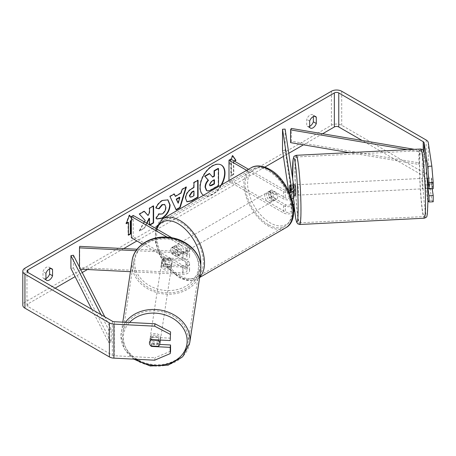 <?xml version="1.0" encoding="UTF-8"?>
<svg xmlns="http://www.w3.org/2000/svg" width="456" height="456" viewBox="0 0 456 456"><rect width="100%" height="100%" fill="white"/><g stroke="black" fill="none" stroke-linecap="round" stroke-linejoin="round"><path stroke-width="0.34" stroke-dasharray="2.28 1.71" d="M289.896 185.096L292.49 184.965L294.16 195.989A6.253 3.608 180 0 1 294.183 196.302M293.436 198.018L292.49 191.771A5.21 0.37 87.1 0 1 292.307 187.171A5.21 0.37 87.1 0 1 292.49 184.965M291.834 199.124A6.253 3.608 180 0 1 283.512 198.856L269.884 190.99A5.21 3.01 -120 0 0 269.49 191.155A5.21 3.01 -120 0 0 269.884 197.79L283.512 205.662A6.253 3.608 0 0 0 293.197 205.057M285.125 129.116L285.125 150.383L294.16 210.028A6.253 3.608 180 0 1 294.183 210.341M293.658 211.795A6.253 3.608 180 0 1 283.512 212.889L228.997 181.42L230.839 180.354L285.353 211.829A3.648 2.103 180 0 0 289.332 212.285A3.648 2.103 180 0 0 291.578 210.341A3.648 2.103 180 0 0 291.566 210.159L288.659 190.967M290.706 190.443L291.566 196.12A3.648 2.103 180 0 1 291.578 196.302A3.648 2.103 180 0 1 289.332 198.252A3.648 2.103 180 0 1 285.353 197.79L271.725 189.924A5.21 3.01 -120 0 0 271.331 190.089A5.21 3.01 -120 0 0 271.725 196.73L285.353 204.596A3.648 2.103 0 0 0 289.332 205.052A3.648 2.103 0 0 0 291.578 203.108A3.648 2.103 0 0 0 291.566 202.926L289.896 191.902A5.21 0.37 87.1 0 1 289.828 190.87A5.21 0.37 87.1 0 0 289.845 191.138L292.957 190.978A5.21 0.37 87.1 0 0 293.544 195.345L294.183 195.31M288.733 191.127A3.648 2.103 180 0 1 285.353 190.562L248.503 169.284M289.406 192.58A6.253 3.608 180 0 1 283.512 191.623L246.662 170.35M230.839 159.087L230.839 180.354M228.997 180.547L228.997 181.42M282.526 150.514L285.125 150.383M271.725 196.73L269.884 197.79M271.725 189.924L269.884 190.99M289.896 191.902L292.49 191.771M163.915 264.64A5.21 4.235 8.6 0 1 161.84 261.128A5.21 4.235 8.6 0 1 161.88 260.61A5.21 4.235 8.6 0 1 163.915 257.834L183.004 258.797A3.648 2.103 0 0 0 186.971 256.7A3.648 2.103 0 0 0 185.9 255.212L172.271 247.34A5.21 3.01 -120 0 0 171.878 247.511A5.21 3.01 -120 0 0 172.271 254.146L185.9 262.018A3.648 2.103 180 0 1 186.971 263.505A3.648 2.103 180 0 1 183.004 265.603L163.915 264.64L163.687 266.139A5.21 4.235 8.6 0 1 161.612 262.627A5.21 4.235 8.6 0 1 161.652 262.109A5.21 4.235 8.6 0 1 163.687 259.333L182.782 260.296A6.253 3.608 0 0 0 189.576 256.7A6.253 3.608 0 0 0 187.747 254.146L174.118 246.28A5.21 3.01 -120 0 0 173.719 246.445A5.21 3.01 -120 0 0 174.118 253.086L187.747 260.952A6.253 3.608 180 0 1 189.576 263.505A6.253 3.608 180 0 1 182.782 267.102L163.687 266.139M130.433 271.685L182.782 274.33A6.253 3.608 0 0 0 189.576 270.733A6.253 3.608 0 0 0 187.747 268.185L133.232 236.71L131.385 237.775M79.697 246.348L79.697 267.615L183.004 272.83A3.648 2.103 0 0 0 186.971 270.733A3.648 2.103 0 0 0 185.9 269.245L142.323 244.085M136.025 250.703L182.782 253.063A6.253 3.608 0 0 0 189.576 249.472A6.253 3.608 0 0 0 187.747 246.918L171.866 237.753M137.079 249.244L183.004 251.564A3.648 2.103 0 0 0 186.971 249.472A3.648 2.103 0 0 0 185.9 247.978L167.175 237.171M133.232 215.443L133.232 236.71M79.475 267.119L79.475 269.114L80.518 269.165M79.697 267.615L79.475 269.114M172.271 254.146L174.118 253.086M172.271 247.34L174.118 246.28M163.915 257.834L163.687 259.333M160.415 339.555A5.21 4.235 8.6 0 1 160.375 340.068A5.21 4.235 8.6 0 1 154.909 343.522A5.21 4.235 8.6 0 1 150.035 339.03A5.21 4.235 8.6 0 1 150.075 338.512A5.21 4.235 8.6 0 1 155.542 335.063A5.21 4.235 8.6 0 1 160.415 339.555M150.93 345.973L151.341 343.277A5.21 4.235 8.6 0 0 158.751 343.653L158.34 346.349M172.22 261.653A5.21 4.235 8.6 0 1 172.18 262.171A5.21 4.235 8.6 0 1 170.738 264.56L170.464 266.355A5.21 4.235 8.6 0 1 163.054 265.979L163.322 264.184A5.21 4.235 8.6 0 1 161.84 261.128A5.21 4.235 8.6 0 1 161.88 260.61A5.21 4.235 8.6 0 1 163.322 258.227L163.054 260.028A5.21 4.235 8.6 0 1 170.464 260.399L170.738 258.603A5.21 4.235 8.6 0 1 172.22 261.653M171.764 264.651A5.21 4.235 8.6 0 1 171.724 265.17A5.21 4.235 8.6 0 1 166.258 268.618A5.21 4.235 8.6 0 1 161.384 264.127A5.21 4.235 8.6 0 1 161.424 263.608A5.21 4.235 8.6 0 1 166.896 260.159A5.21 4.235 8.6 0 1 171.764 264.651M163.322 264.184L170.738 264.56M170.738 258.603L163.322 258.227M158.403 339.971L158.751 337.697A5.21 4.235 8.6 0 0 151.341 337.326L150.93 340.022M151.341 337.326L158.751 337.697M158.751 343.653L151.341 343.277M170.464 266.355L163.054 265.979M163.054 260.028L170.464 260.399M171.536 266.15A5.21 4.235 8.6 0 1 171.502 266.669A5.21 4.235 8.6 0 1 166.03 270.117A5.21 4.235 8.6 0 1 161.162 265.626A5.21 4.235 8.6 0 1 161.196 265.107A5.21 4.235 8.6 0 1 166.668 261.659A5.21 4.235 8.6 0 1 171.536 266.15M160.643 338.056A5.21 4.235 8.6 0 1 160.603 338.574A5.21 4.235 8.6 0 1 155.137 342.023A5.21 4.235 8.6 0 1 150.263 337.531A5.21 4.235 8.6 0 1 150.303 337.012A5.21 4.235 8.6 0 1 155.77 333.564A5.21 4.235 8.6 0 1 160.643 338.056M122.601 336.135A32.974 26.818 8.6 0 1 122.852 332.851A32.974 26.818 8.6 0 1 157.468 311.02A32.974 26.818 8.6 0 1 188.299 339.452A32.974 26.818 8.6 0 1 188.054 342.73A32.974 26.818 8.6 0 1 153.438 364.561A32.974 26.818 8.6 0 1 122.601 336.135M133.5 264.229A32.974 26.818 8.6 0 1 133.745 260.946A32.974 26.818 8.6 0 1 168.361 239.115A32.974 26.818 8.6 0 1 199.198 267.547A32.974 26.818 8.6 0 1 198.953 270.83A32.974 26.818 8.6 0 1 164.337 292.655A32.974 26.818 8.6 0 1 133.5 264.229M203.473 195.288A17.567 10.146 120 0 0 203.786 195.481A17.567 10.146 120 0 0 212.57 194.615A17.567 10.146 120 0 0 221.673 184.777M221.171 164.947A17.567 10.146 120 0 0 220.989 164.838A17.567 10.146 120 0 0 212.205 165.71A17.567 10.146 120 0 0 200.725 181.192A17.567 10.146 120 0 0 203.422 195.271A17.567 10.146 120 0 0 212.205 194.398A17.567 10.146 120 0 0 220.949 185.193M45.931 279.608L42.984 277.904A5.21 3.01 120 0 0 43.696 278.65A5.21 3.01 120 0 0 45.931 278.582M309.664 127.344L306.717 125.639L306.717 119.381A5.21 3.01 -60 0 1 312.639 114.809A5.21 3.01 -60 0 1 313.352 115.55L313.352 116.576M309.664 126.318A5.21 3.01 -60 0 1 307.429 126.386A5.21 3.01 -60 0 1 306.717 125.639M427.414 178.153L431.564 177.943L433.2 188.727M432.174 188.778L431.564 184.748A5.21 0.37 87.1 0 1 431.382 180.148A5.21 0.37 87.1 0 1 431.564 177.943M427.363 178.233A5.21 0.37 -92.9 0 0 427.232 180.359A5.21 0.37 -92.9 0 0 427.414 184.959L427.945 188.47M144.444 221.918L139.621 231.032L144.461 228.234L146.969 223.377M149.534 224.854L149.534 225.31L149.921 225.082M322.614 133.75L303.44 144.82M288.785 153.279L283.415 156.38M264.822 167.118L136.914 240.962M123.736 248.571L87.455 269.519M82.234 272.534L75.109 276.644M55.142 288.175L27.884 303.913A3.124 1.807 0 0 0 26.967 305.189A3.124 1.807 0 0 0 27.884 306.46L112.336 355.224A3.124 1.807 0 0 0 114.274 355.743L155 357.8L154.635 360.2M131.385 217.814L132.861 219.912L131.385 220.761M233.785 161.641L233.785 174.397L233.421 174.186L233.421 161.43L234.526 161.213M233.785 174.397L231.58 175.674L231.58 162.917L229.368 164.194L231.255 159.326M433.2 201.78L431.838 200.155L428.275 176.643A7.29 4.212 0 0 0 426.166 174.032L341.709 125.275A7.29 4.212 0 0 0 331.398 125.275L24.937 302.208A7.29 4.212 0 0 0 22.8 305.189M49.613 268.84L49.613 267.82A5.21 3.01 120 0 0 48.906 267.073A5.21 3.01 120 0 0 42.984 271.645L42.984 277.904M170.567 338.17L151.882 337.229A5.21 4.235 -171.4 0 0 149.847 340.005A5.21 4.235 -171.4 0 0 151.882 344.035L159.685 344.428M170.567 351.223L155 357.8M431.838 200.155L427.688 200.366L424.126 176.854A3.124 1.807 0 0 0 423.219 175.737L362.127 140.465M427.414 184.959L431.564 184.748M309.664 121.079L306.717 119.381M314.589 116.269L313.352 115.55M151.882 344.035L151.586 346.007M151.882 337.229L151.523 339.623M45.931 273.349L42.984 271.645M50.85 268.533L49.613 267.82M218.173 168.384L218.173 185.432L211.191 189.462C208.956 190.722 207.355 191.03 206.386 190.386L206.785 190.619M218.173 185.432L218.544 185.643M209.315 173.497L212.41 176.871M212.291 176.945L212.656 177.156M126.443 223.189L125.862 223.525L129.179 214.981L129.544 215.192M129.179 214.981L129.47 215.392M131.385 218.122L132.861 219.912M132.491 219.695L131.385 220.333M128.073 222.249L128.073 235.011L128.438 234.794M128.073 235.011L128.438 235.222M125.862 223.525L126.232 223.736M233.421 174.186L231.209 175.463L231.58 175.674M232.606 155.849L232.315 155.433L228.997 163.978L231.209 162.701L231.209 175.463M231.209 162.701L231.58 162.917M228.997 163.978L229.368 164.194M232.315 155.433L232.68 155.65M233.421 161.43L234.156 161.002M175.036 196.165L180.747 192.865L181.112 193.082M180.747 192.865L181.784 189.251L182.149 189.462M181.784 189.251L185.997 186.817L186.367 187.028M185.997 186.817L185.843 187.33M176.067 209.578L176.221 209.914M175.851 209.703L169.985 196.485M169.621 196.274L173.97 193.76L174.34 193.971M173.97 193.76L174.118 194.096M177.84 203L179.493 197.237M189.833 196.946L191.697 196.576L193.612 195.47L193.977 195.687M193.612 195.47L193.612 190.973M186.8 201.672L185.256 198.229C185.535 194.022 187.65 190.762 191.588 188.448L193.612 187.279L193.977 187.496M193.612 187.279L193.612 182.423L193.977 182.634M193.612 182.423L197.693 180.063L198.064 180.274M197.693 180.063L197.693 180.49M144.216 211.362L143.965 211.082L139.063 213.915L144.831 220.282L139.251 230.816L139.621 231.032M144.831 220.282L145.196 220.493M139.063 213.915L139.428 214.126M143.965 211.082L144.335 211.293M153.25 206.146L153.25 205.724L149.163 208.078L149.163 212.479L147.67 215.26M149.163 212.479L149.534 212.695M149.163 208.078L149.534 208.295M153.25 205.724L153.615 205.935M149.163 218.19L149.163 225.093L149.557 224.871M149.163 225.093L149.534 225.31M139.251 230.816L144.09 228.023L146.598 223.161M144.09 228.023L144.461 228.234M156.043 207.953L155.621 207.85C156.858 204.75 159.036 202.213 162.148 200.247L167.74 199.768M156.756 218.857L156.095 218.31M155.73 218.099L158.802 213.579L159.167 213.79M158.802 213.579L159.138 213.835M159.286 213.927L162.022 213.71C164.223 212.177 165.397 210.005 165.534 207.184L164.576 204.493M155.621 207.85L155.992 208.067M214.081 180.035L214.081 179.613L211.385 181.169L209.19 184.458L209.834 185.689M214.081 179.613L214.451 179.824M424.639 180.49A5.21 0.37 87.1 0 1 424.827 178.279A5.21 0.37 87.1 0 1 425.3 181.078A5.21 0.37 87.1 0 1 425.545 186.481A5.21 0.37 87.1 0 1 425.357 188.687A5.21 0.37 87.1 0 1 424.884 185.888A5.21 0.37 87.1 0 1 424.639 180.49M432.163 182.303A5.21 0.37 87.1 0 1 432.294 186.139A5.21 0.37 87.1 0 1 432.163 188.26L431.513 183.979A5.21 0.37 87.1 0 1 431.382 180.148A5.21 0.37 87.1 0 1 431.513 178.028L432.163 182.303L428.076 182.514M427.09 178.25L426.844 178.262A5.21 0.37 87.1 0 1 426.907 178.176A5.21 0.37 87.1 0 1 427.124 178.866M427.426 178.233L431.513 178.028M290.552 190.54A5.21 0.37 87.1 0 1 290.62 193.293A5.21 0.37 87.1 0 1 290.495 195.419L293.607 195.259A5.21 0.37 87.1 0 1 293.544 195.345M295.619 195.242A5.21 0.37 87.1 0 1 295.152 192.443A5.21 0.37 87.1 0 1 294.907 187.04A5.21 0.37 87.1 0 1 295.095 184.834M290.557 189.457L293.607 189.303A5.21 0.37 87.1 0 0 293.02 184.936A5.21 0.37 87.1 0 0 292.957 185.028L289.908 185.182M289.845 191.138L290.495 195.419M431.513 183.979L426.844 184.218A5.21 0.37 87.1 0 0 427.432 188.579A5.21 0.37 87.1 0 0 427.494 188.493L427.603 188.488M428.971 188.419L432.163 188.26M426.844 178.262L427.494 182.542M427.494 188.493L426.844 184.218M293.607 195.259L292.957 190.978M292.957 185.028L293.607 189.303M297.5 186.909A5.21 0.37 87.1 0 1 297.688 184.703A5.21 0.37 87.1 0 1 298.161 187.501A5.21 0.37 87.1 0 1 298.406 192.899A5.21 0.37 87.1 0 1 298.218 195.111A5.21 0.37 87.1 0 1 297.745 192.312A5.21 0.37 87.1 0 1 297.5 186.909M422.045 180.622A5.21 0.37 87.1 0 1 422.233 178.41A5.21 0.37 87.1 0 1 422.706 181.209A5.21 0.37 87.1 0 1 422.951 186.612A5.21 0.37 87.1 0 1 422.758 188.818A5.21 0.37 87.1 0 1 422.29 186.019A5.21 0.37 87.1 0 1 422.045 180.622M425.368 202.578A32.974 2.348 87.1 0 1 424.16 216.549A32.974 2.348 87.1 0 1 421.179 198.833A32.974 2.348 87.1 0 1 419.623 164.65A32.974 2.348 87.1 0 1 420.831 150.685A32.974 2.348 87.1 0 1 423.818 168.395A32.974 2.348 87.1 0 1 425.368 202.578M300.829 208.871A32.974 2.348 87.1 0 1 299.615 222.836A32.974 2.348 87.1 0 1 296.634 205.126A32.974 2.348 87.1 0 1 295.078 170.943A32.974 2.348 87.1 0 1 296.292 156.972A32.974 2.348 87.1 0 1 299.273 174.688A32.974 2.348 87.1 0 1 300.829 208.871M270.254 192.478A5.21 3.01 60 0 1 273.657 197.066A5.21 3.01 60 0 1 272.859 201.238A5.21 3.01 60 0 1 270.254 200.982A5.21 3.01 60 0 1 266.851 196.393A5.21 3.01 60 0 1 267.649 192.215A5.21 3.01 60 0 1 270.254 192.478M276.57 199.101L274.358 200.372A5.21 3.01 60 0 1 274.33 200.389A5.21 3.01 60 0 1 271.725 200.133A5.21 3.01 60 0 1 269.097 197.34L271.309 196.063A5.21 3.01 60 0 1 271.309 190.106L276.57 193.144A5.21 3.01 60 0 1 276.57 199.101L271.309 196.063M276.57 193.144L274.358 194.421A5.21 3.01 60 0 0 271.725 191.623A5.21 3.01 60 0 0 269.12 191.366A5.21 3.01 60 0 0 269.097 191.383L269.49 191.155M177.116 250.561A5.21 3.01 60 0 1 177.116 256.517L179.322 255.24A5.21 3.01 60 0 1 179.299 255.257A5.21 3.01 60 0 1 176.694 255.001A5.21 3.01 60 0 1 174.061 252.202L171.855 253.479A5.21 3.01 60 0 1 171.855 247.522L177.116 250.561L179.322 249.29A5.21 3.01 60 0 0 176.694 246.491A5.21 3.01 60 0 0 174.089 246.234L175.56 245.385A5.21 3.01 60 0 1 178.165 245.641A5.21 3.01 60 0 1 181.568 250.23A5.21 3.01 60 0 1 180.77 254.408A5.21 3.01 60 0 1 178.165 254.146A5.21 3.01 60 0 1 174.762 249.557A5.21 3.01 60 0 1 175.56 245.385M177.116 256.517L171.855 253.479M174.089 246.234A5.21 3.01 60 0 0 174.061 246.251L171.855 247.522M269.097 191.383L274.358 194.421M274.358 200.372L269.097 197.34M179.322 255.24L174.061 252.202M174.061 246.251L179.322 249.29M180.012 244.576A5.21 3.01 60 0 1 183.415 249.17A5.21 3.01 60 0 1 182.611 253.342A5.21 3.01 60 0 1 180.012 253.086A5.21 3.01 60 0 1 176.603 248.491A5.21 3.01 60 0 1 177.407 244.319A5.21 3.01 60 0 1 180.012 244.576M268.413 193.538A5.21 3.01 60 0 1 271.816 198.132A5.21 3.01 60 0 1 271.018 202.304A5.21 3.01 60 0 1 268.413 202.048A5.21 3.01 60 0 1 265.01 197.454A5.21 3.01 60 0 1 265.808 193.281A5.21 3.01 60 0 1 268.413 193.538M268.413 224.717A32.974 19.038 60 0 1 246.873 195.658A32.974 19.038 60 0 1 251.923 169.239A32.974 19.038 60 0 1 268.413 170.869A32.974 19.038 60 0 1 289.953 199.927A32.974 19.038 60 0 1 284.897 226.347A32.974 19.038 60 0 1 268.413 224.717M180.012 275.755A32.974 19.038 60 0 1 158.466 246.696A32.974 19.038 60 0 1 163.522 220.276A32.974 19.038 60 0 1 180.012 221.907A32.974 19.038 60 0 1 201.552 250.965A32.974 19.038 60 0 1 196.496 277.39A32.974 19.038 60 0 1 180.012 275.755M414.379 149.34L419.537 150.218L419.537 162.974L291.304 141.189L291.304 128.432M290.569 142.637L291.304 141.189M419.537 150.218L418.802 151.66L418.802 164.416L349.37 152.623M418.802 151.66L407.265 149.699M419.537 162.974L418.802 164.416M100.975 314.634L108.653 329.705L108.653 342.462L91.759 309.316M73.422 255.246L73.422 268.003L70.919 268.43M108.653 329.705L111.15 329.278L111.15 342.04L73.422 268.003M111.15 329.278L104.823 316.857M108.653 342.462L111.15 342.04M294.16 202.795L294.16 210.028M283.512 205.662L283.512 212.889M285.353 204.596L285.353 211.829M291.566 202.926L291.566 210.159M285.353 190.562L285.353 197.79M283.512 191.623L283.512 198.856M294.16 188.761L294.16 195.989M291.566 189.257L291.566 196.12M182.782 267.102L182.782 274.33M187.747 260.952L187.747 268.185M183.004 265.603L183.004 272.83M185.9 262.018L185.9 269.245M185.9 247.978L185.9 255.212M187.747 246.918L187.747 254.146M182.782 253.063L182.782 260.296M183.004 251.564L183.004 258.797M125.463 322.284A34.639 28.175 -171.4 0 0 121.205 332.601A34.639 28.175 -171.4 0 0 120.943 336.049A34.639 28.175 -171.4 0 0 153.336 365.917A34.639 28.175 -171.4 0 0 189.702 342.98M136.093 359.26A32.034 26.06 8.6 0 1 123.314 337.679A32.034 26.06 8.6 0 1 129.521 322.489M200.6 271.075A34.639 28.175 8.6 0 1 164.234 294.012A34.639 28.175 8.6 0 1 131.841 264.144A34.639 28.175 8.6 0 1 132.097 260.695M134.662 262.776A32.034 26.06 -171.4 0 0 166.577 290.546A32.034 26.06 -171.4 0 0 198.491 266.002A32.034 26.06 -171.4 0 0 166.577 238.231A32.034 26.06 -171.4 0 0 134.662 262.776M27.884 306.46L27.884 303.913M24.937 268.185L24.937 302.208M331.398 91.251L331.398 125.275M114.274 321.719L114.274 355.743M112.336 321.195L112.336 355.224M423.219 150.229L423.219 175.737M424.126 152.275L424.126 176.854M428.275 142.62L428.275 176.643M426.166 140.009L426.166 174.032M341.709 91.251L341.709 125.275M211.191 189.462L211.561 189.673M191.697 196.576L192.061 196.792M185.256 198.229L185.62 198.445M191.588 188.448L191.959 188.659M185.256 198.28L185.62 198.491M162.148 200.247L162.513 200.458M162.022 213.71L162.387 213.921M165.534 207.184L165.904 207.394M165.534 207.138L165.904 207.349M209.19 184.503L209.555 184.72M209.19 184.458L209.555 184.669M211.385 181.169L211.749 181.38M420.751 149.021A34.639 2.462 -92.9 0 0 419.48 163.693A34.639 2.462 -92.9 0 0 421.11 199.603A34.639 2.462 -92.9 0 0 424.245 218.213M422.302 165.061A32.034 2.28 87.1 0 1 425.095 157.326A32.034 2.28 87.1 0 1 427.882 201.911A32.034 2.28 87.1 0 1 425.095 209.64A32.034 2.28 87.1 0 1 422.302 165.061M299.7 224.5A34.639 2.462 87.1 0 1 296.565 205.895A34.639 2.462 87.1 0 1 294.935 169.98A34.639 2.462 87.1 0 1 296.206 155.308M292.655 178.832A32.034 2.28 -92.9 0 0 293.539 197.898M293.647 199.386A32.034 2.28 -92.9 0 0 294.183 206.032M251.091 167.791A34.639 20.001 -120 0 0 245.784 195.55A34.639 20.001 -120 0 0 268.413 226.079A34.639 20.001 -120 0 0 285.73 227.795M270.254 170.572A32.034 18.497 60 0 1 292.906 209.806A32.034 18.497 60 0 1 270.254 222.887A32.034 18.497 60 0 1 247.602 183.648A32.034 18.497 60 0 1 270.254 170.572M199.7 277.026A34.639 20.001 60 0 1 197.328 278.833A34.639 20.001 60 0 1 180.012 277.117A34.639 20.001 60 0 1 157.377 246.588A34.639 20.001 60 0 1 162.689 218.829M156.744 229.02A32.034 18.497 -120 0 0 178.165 276.051A32.034 18.497 -120 0 0 200.743 265.061M291.578 203.108L291.578 210.341M291.578 189.075L291.578 196.302M189.576 263.505L189.576 270.733M186.971 263.505L186.971 270.733M189.576 249.472L189.576 256.7M186.971 249.472L186.971 256.7M171.878 247.511L173.719 246.445M161.424 263.608L161.652 262.109M133.739 359.14L124.328 348.783L120.931 336.18L122.789 322.147M172.18 262.171L171.724 265.17M150.075 338.512L149.847 340.005M171.502 266.669L160.603 338.574M133.745 260.946L122.852 332.851M198.953 270.83L188.054 342.73M161.196 265.107L150.303 337.012M220.989 164.838L221.359 165.055M46.643 280.349L43.696 278.65M310.376 128.085L307.429 126.386M26.967 271.16L26.967 305.189M315.586 116.508L312.639 114.809M51.853 268.778L48.906 267.073M203.422 195.271L203.786 195.481M186.977 201.786L186.607 201.569M167.928 199.865L167.557 199.654M156.938 218.971L156.568 218.76M209.629 185.609L209.999 185.826M424.827 178.279L426.907 178.176M293.02 184.936L293.578 184.914M425.357 188.687L427.432 188.579M292.649 178.775L293.533 197.91M293.63 199.3L294.183 206.129M297.688 184.703L422.233 178.41M299.615 222.836L424.16 216.549M296.292 156.972L420.831 150.685M298.218 195.111L422.758 188.818M199.625 277.505L197.328 278.833C194.222 280.89 187.73 282.218 178.706 277.242L167.956 268.139L159.56 255.24L155.154 241.104L155.707 228.422M272.859 201.238L274.33 200.389M179.299 255.257L180.77 254.408M267.649 192.215L269.12 191.366M182.611 253.342L271.018 202.304M163.522 220.276L251.923 169.239M196.496 277.39L284.897 226.347M177.407 244.319L265.808 193.281"/><path stroke-width="0.68" d="M289.908 185.182L289.845 185.182A5.21 0.37 87.1 0 0 289.714 187.302A5.21 0.37 87.1 0 0 289.828 190.87A5.21 0.37 87.1 0 1 289.714 187.302A5.21 0.37 87.1 0 1 289.896 185.096L290.706 190.443M293.197 205.057A6.253 3.608 0 0 0 294.183 203.108A6.253 3.608 0 0 0 294.16 202.795L293.436 198.018M294.183 203.108L294.183 210.341A6.253 3.608 180 0 1 293.658 211.795M289.406 192.58A6.253 3.608 180 0 0 294.183 189.075A6.253 3.608 180 0 0 294.16 188.761L285.125 129.116L282.526 129.248L291.566 188.892A3.648 2.103 180 0 1 291.578 189.075A3.648 2.103 180 0 1 288.733 191.127M248.503 169.284L230.839 159.087L228.997 160.153L228.997 180.547M246.662 170.35L228.997 160.153M294.183 189.075L294.183 196.302A6.253 3.608 180 0 1 291.834 199.124M282.526 129.248L282.526 150.514L288.659 190.967M136.025 250.703L79.475 247.847L79.697 246.348L137.079 249.244M142.323 244.085L131.385 237.775L131.385 216.509L167.175 237.171M171.866 237.753L133.232 215.443L131.385 216.509M79.475 247.847L79.475 267.119M80.518 269.165L130.433 271.685M159.822 343.448A5.21 4.235 8.6 0 1 159.788 343.966A5.21 4.235 8.6 0 1 158.34 346.349L150.93 345.973A5.21 4.235 8.6 0 1 149.448 342.923A5.21 4.235 8.6 0 1 149.482 342.405A5.21 4.235 8.6 0 1 150.93 340.022L158.34 340.393A5.21 4.235 8.6 0 1 159.822 343.448M158.34 340.393L158.403 339.971M221.673 184.777A17.567 10.146 120 0 0 221.359 165.055A17.567 10.146 120 0 0 212.57 165.921A17.567 10.146 120 0 0 201.187 181.112A17.567 10.146 120 0 0 203.473 195.288M220.949 185.193A17.567 10.146 120 0 0 221.171 164.947M45.931 278.582A5.21 3.01 120 0 0 46.301 278.394A5.21 3.01 120 0 0 49.613 274.079L49.613 268.84M45.931 279.608A5.21 3.01 120 0 0 46.643 280.349A5.21 3.01 120 0 0 49.248 280.092A5.21 3.01 120 0 0 52.56 275.777L52.56 269.519A5.21 3.01 120 0 0 51.853 268.778A5.21 3.01 120 0 0 45.931 273.349L45.931 279.608M313.352 116.576L313.352 121.815A5.21 3.01 -60 0 1 310.034 126.124A5.21 3.01 -60 0 1 309.664 126.318M312.981 127.828A5.21 3.01 -60 0 1 310.376 128.085A5.21 3.01 -60 0 1 309.664 127.344L309.664 121.079A5.21 3.01 -60 0 1 315.586 116.508A5.21 3.01 -60 0 1 316.299 117.255L316.299 123.513A5.21 3.01 -60 0 1 312.981 127.828M429.05 182.696L427.688 166.337L431.838 166.132L433.2 182.485L429.05 182.696L429.05 188.938L427.414 178.153A5.21 0.37 -92.9 0 0 427.363 178.233M149.921 225.082L153.615 222.95L153.615 205.935L149.534 208.295L149.534 212.695L148.04 215.477L144.335 211.293L139.428 214.126L145.196 220.493L144.444 221.918M146.969 223.377L149.534 218.407L149.534 224.854M175.406 196.376L181.112 193.082L182.149 189.462L186.367 187.028L180.131 207.657L176.221 209.914L169.985 196.485L174.34 193.971L175.406 196.376L174.118 194.096M362.127 140.465L338.768 126.979A3.124 1.807 0 0 0 334.345 126.979L322.614 133.75M303.44 144.82L288.785 153.279M283.415 156.38L264.822 167.118M136.914 240.962L123.736 248.571M87.455 269.519L82.234 272.534M75.109 276.644L55.142 288.175M427.688 166.337L424.126 142.831A3.124 1.807 0 0 0 423.219 141.708L338.768 92.95A3.124 1.807 0 0 0 334.345 92.95L27.884 269.884A3.124 1.807 0 0 0 26.967 271.16A3.124 1.807 0 0 0 27.884 272.437L112.336 321.195A3.124 1.807 0 0 0 114.274 321.719L155 323.777L170.567 331.928L170.202 340.569L151.523 339.623A5.21 4.235 8.6 0 0 149.482 342.405A5.21 4.235 8.6 0 0 151.523 346.429L170.202 347.375L170.202 353.617L170.567 351.223L170.567 344.975L170.202 347.375M126.443 223.189L128.073 222.249L128.438 222.46L126.232 223.736L129.544 215.192L131.385 217.814M131.385 220.761L130.65 221.183L130.65 233.945L128.438 235.222L128.438 222.46M234.526 161.213L235.997 160.364L232.68 155.65L231.255 159.326M185.62 198.491L185.62 198.445C185.905 194.233 188.014 190.973 191.959 188.659L193.977 187.496L193.977 182.634L198.064 180.274L198.064 197.288L191.748 200.936L186.977 201.786L185.62 198.491M155.992 208.067C157.229 204.966 159.406 202.43 162.513 200.458L167.928 199.865L170.116 204.921C169.757 210.552 167.17 214.998 162.347 218.247L156.938 218.971L156.095 218.31L159.167 213.79L159.657 214.143L162.387 213.921C164.593 212.393 165.762 210.216 165.904 207.394L164.764 204.584L162.387 204.835L159.064 208.82L155.992 208.067M431.838 166.132L428.275 142.62A7.29 4.212 0 0 0 426.166 140.009L341.709 91.251A7.29 4.212 0 0 0 331.398 91.251L24.937 268.185A7.29 4.212 0 0 0 22.8 271.16A7.29 4.212 0 0 0 24.937 274.136L109.389 322.899A7.29 4.212 0 0 0 113.914 324.113L154.635 326.171L155 323.777M170.567 331.928L170.202 340.569M170.202 334.322L154.635 326.171M22.8 271.16L22.8 305.189A7.29 4.212 0 0 0 24.937 308.165L109.389 356.923A7.29 4.212 0 0 0 113.914 358.142L154.635 360.2L170.202 353.617M159.685 344.428L170.567 344.975M429.05 195.744L433.2 195.533L433.2 201.78L429.05 201.985L429.05 195.744L427.945 188.47M427.888 200.606L429.05 201.985M429.05 188.938L433.2 188.727L433.2 182.485M433.2 195.533L432.174 188.778M316.299 117.255L314.589 116.269M316.299 123.513L313.352 121.815M151.586 346.007L151.523 346.429M52.56 269.519L50.85 268.533M52.56 275.777L49.613 274.079M206.414 190.409L206.785 190.619L205.445 187.336C205.536 184.686 206.551 182.354 208.483 180.348L204.961 176.438L209.686 173.707L212.656 177.156L214.451 176.119L214.451 170.954L218.544 168.595L218.544 185.643L211.561 189.673C209.327 190.933 207.719 191.241 206.75 190.602L206.676 190.557M206.386 190.386L205.075 187.125C205.171 184.469 206.18 182.143 208.113 180.137L204.961 176.438M212.41 176.871L214.081 175.908L214.081 170.743L218.173 168.384L218.544 168.595M214.081 170.743L214.451 170.954M214.081 175.908L214.451 176.119M204.59 176.227L209.315 173.497L209.686 173.707M208.113 180.137L208.483 180.348M129.47 215.392L131.385 218.122M131.385 220.333L130.285 220.972L130.65 221.183M130.285 220.972L130.285 233.734L130.65 233.945M128.438 234.794L130.285 233.734M234.156 161.002L235.627 160.153L232.606 155.849M235.627 160.153L235.997 160.364M179.858 197.448L176.575 199.346L178.21 203.211L179.858 197.448L179.493 197.237L176.21 199.135L176.575 199.346M176.21 199.135L178.21 203.211M185.843 187.33L179.767 207.446L180.131 207.657M179.767 207.446L176.067 209.578M189.707 195.915L190.198 197.157L192.061 196.792L193.977 195.687L193.977 191.189L192.044 192.307L189.707 195.915L189.337 195.704L190.198 197.157M189.337 195.704L191.674 192.096L193.612 190.973L193.977 191.189M197.693 180.49L197.693 197.077L198.064 197.288M197.693 197.077L191.377 200.72L186.8 201.672M148.04 215.477L144.216 211.362M149.557 224.871L153.25 222.739L153.25 206.146M153.25 222.739L153.615 222.95M146.598 223.161L149.163 218.19L149.534 218.407M167.74 199.768L169.746 204.704C169.387 210.341 166.799 214.782 161.977 218.036L156.756 218.857M159.138 213.835L159.657 214.143M164.576 204.493L162.022 204.619L158.694 208.609L159.064 208.82M158.694 208.609L156.043 207.953M209.555 184.669L209.999 185.826L211.772 185.461L214.451 183.916L214.451 179.824L211.749 181.38L209.555 184.669M209.834 185.689L214.081 183.7L214.081 180.035M214.081 183.7L214.451 183.916M428.076 182.514L427.494 182.542A5.21 0.37 87.1 0 0 427.124 178.866M427.09 178.25L427.426 178.233M290.557 189.457L290.495 189.462A5.21 0.37 87.1 0 1 290.552 190.54M293.578 184.914L295.095 184.834A5.21 0.37 87.1 0 1 295.568 187.633A5.21 0.37 87.1 0 1 295.813 193.03A5.21 0.37 87.1 0 1 295.619 195.242L294.183 195.31M290.495 189.462L289.845 185.182M427.603 188.488L428.971 188.419M414.379 149.34L291.304 128.432L290.569 129.874L290.569 142.637L349.37 152.623M407.265 149.699L290.569 129.874M91.759 309.316L70.919 268.43L70.919 255.668L100.975 314.634M104.823 316.857L73.422 255.246L70.919 255.668M291.566 188.892L291.566 189.257M122.789 322.147L132.097 260.695A34.639 28.175 8.6 0 1 168.463 237.764A34.639 28.175 8.6 0 1 200.857 267.632A34.639 28.175 8.6 0 1 200.6 271.075L189.702 342.98A34.639 28.175 -171.4 0 0 189.964 339.538A34.639 28.175 -171.4 0 0 164.285 310.895A34.639 28.175 -171.4 0 0 125.463 322.284M129.521 322.489A32.034 26.06 8.6 0 1 165.18 314.942A32.034 26.06 8.6 0 1 187.142 340.9A32.034 26.06 8.6 0 1 169.507 363.403A32.034 26.06 8.6 0 1 136.093 359.26M334.345 92.95L334.345 126.979M27.884 269.884L27.884 272.437M113.914 324.113L113.914 358.142M338.768 92.95L338.768 126.979M423.219 141.708L423.219 150.229M424.126 142.831L424.126 152.275M24.937 274.136L24.937 308.165M109.389 322.899L109.389 356.923M205.075 187.125L205.445 187.336M205.075 187.171L205.445 187.387M191.674 192.096L192.044 192.307M189.337 195.652L189.707 195.869M191.377 200.72L191.748 200.936M169.746 204.658L170.116 204.869M169.746 204.704L170.116 204.921M161.977 218.036L162.347 218.247M162.022 204.619L162.387 204.835M211.402 185.25L211.772 185.461M425.516 203.541A34.639 2.462 -92.9 0 0 423.88 167.626A34.639 2.462 -92.9 0 0 420.751 149.021C424.16 149.961 422.364 149.636 423.601 150.862C424.108 151.597 425.248 155.365 426.502 170.128C427.397 181.283 427.859 191.925 427.893 202.042L427.335 214.257L426.856 216.195C427.095 216.794 426.223 217.466 424.245 218.213A34.639 2.462 -92.9 0 0 425.516 203.541M292.649 178.775L293.105 159.315L293.92 156.682C293.533 156.528 294.297 156.066 296.206 155.308A34.639 2.462 87.1 0 1 299.335 173.918A34.639 2.462 87.1 0 1 300.971 209.828A34.639 2.462 87.1 0 1 299.7 224.5L424.245 218.213M294.183 206.032A32.034 2.28 -92.9 0 0 298.15 208.46A32.034 2.28 -92.9 0 0 295.357 163.881A32.034 2.28 -92.9 0 0 292.564 171.61A32.034 2.28 -92.9 0 0 292.655 178.832M293.539 197.898A32.034 2.28 -92.9 0 0 293.647 199.386M285.73 227.795A34.639 20.001 -120 0 0 291.042 200.036A34.639 20.001 -120 0 0 268.413 169.507A34.639 20.001 -120 0 0 251.091 167.791C254.197 165.733 260.69 164.405 269.713 169.381C290.295 180.302 302.567 219.051 285.73 227.795L199.625 277.505M251.091 167.791L162.689 218.829A34.639 20.001 60 0 1 180.012 220.544A34.639 20.001 60 0 1 201.883 248.731A34.639 20.001 60 0 1 199.7 277.026M200.743 265.061A32.034 18.497 -120 0 0 178.165 223.736A32.034 18.497 -120 0 0 156.744 229.02M189.702 342.98L182.691 356.757L168.19 365.136L150.258 365.986L133.739 359.14M200.6 271.075L200.868 267.501C201.164 253.428 187.684 240.124 171.302 237.656C153.068 234.173 134.035 245.026 132.097 260.695M160.375 340.073L159.788 343.966M164.764 204.584L164.394 204.373M296.206 155.308L420.751 149.021M293.533 197.91L293.63 199.3M294.183 206.129L295.625 217.991L296.56 221.975L297.682 223.788L299.7 224.5M162.689 218.829L155.707 228.422"/></g></svg>
